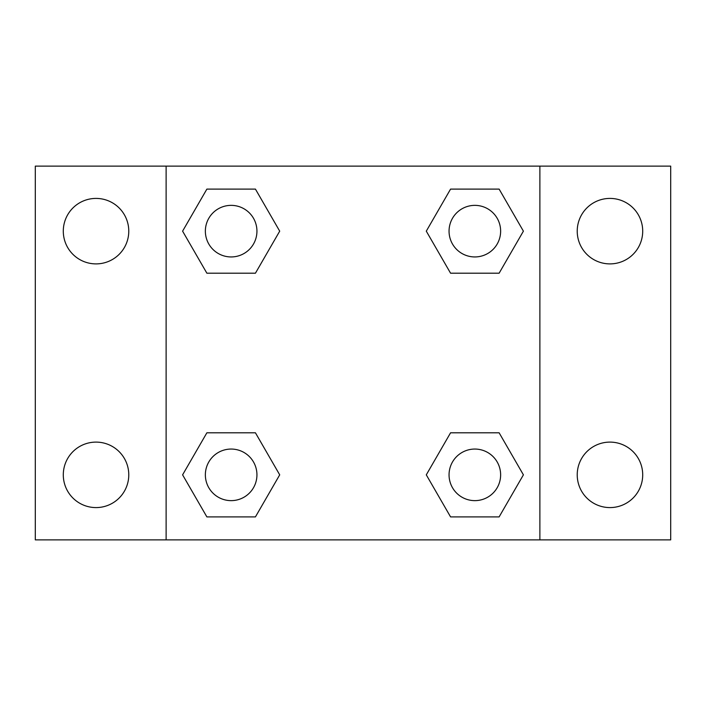 <?xml version="1.0" encoding="UTF-8"?>
<svg xmlns="http://www.w3.org/2000/svg" width="706" height="706" viewBox="0 0 706 706"><rect width="100%" height="100%" fill="white"/><g stroke="black" fill="none" stroke-linecap="round" stroke-linejoin="round"><path stroke-width="1.06" d="M96.034 507.588A32.741 32.741 0 0 0 124.388 458.476A32.741 32.741 0 0 0 67.679 458.476A32.741 32.741 0 0 0 96.034 507.588M609.966 507.588A32.741 32.741 0 0 0 638.321 458.476A32.741 32.741 0 0 0 581.612 458.476A32.741 32.741 0 0 0 609.966 507.588M609.966 263.894A32.741 32.741 0 0 0 638.321 214.783A32.741 32.741 0 0 0 581.612 214.783A32.741 32.741 0 0 0 609.966 263.894M96.034 263.894A32.741 32.741 0 0 0 124.388 214.783A32.741 32.741 0 0 0 67.679 214.783A32.741 32.741 0 0 0 96.034 263.894M670.7 539.878L35.3 539.878L35.3 166.122L670.7 166.122L670.7 539.878M206.876 432.796L255.431 432.796L279.708 474.847L255.431 516.898L206.876 516.898L182.598 474.847L206.876 432.796L255.431 432.796L206.876 432.796M450.569 189.102L499.124 189.102L523.402 231.153L499.124 273.204L450.569 273.204L426.292 231.153L450.569 189.102L499.124 189.102L450.569 189.102M166.122 539.878L166.122 166.122M539.878 166.122L539.878 539.878M206.876 189.102L255.431 189.102L279.708 231.153L255.431 273.204L206.876 273.204L182.598 231.153L206.876 189.102L255.431 189.102L206.876 189.102M450.569 432.796L499.124 432.796L523.402 474.847L499.124 516.898L450.569 516.898L426.292 474.847L450.569 432.796L499.124 432.796L450.569 432.796M499.124 516.898L450.569 516.898L499.124 516.898M500.633 474.847A25.787 25.787 0 0 0 461.953 452.511A25.787 25.787 0 0 0 461.953 497.183A25.787 25.787 0 0 0 500.633 474.847M255.431 516.898L206.876 516.898L255.431 516.898M256.94 474.847A25.787 25.787 0 0 0 218.26 452.511A25.787 25.787 0 0 0 218.26 497.183A25.787 25.787 0 0 0 256.94 474.847M499.124 273.204L450.569 273.204L499.124 273.204M500.633 231.153A25.787 25.787 0 0 0 461.953 208.817A25.787 25.787 0 0 0 461.953 253.489A25.787 25.787 0 0 0 500.633 231.153M255.431 273.204L206.876 273.204L255.431 273.204M256.94 231.153A25.787 25.787 0 0 0 218.26 208.817A25.787 25.787 0 0 0 218.26 253.489A25.787 25.787 0 0 0 256.94 231.153"/></g></svg>
